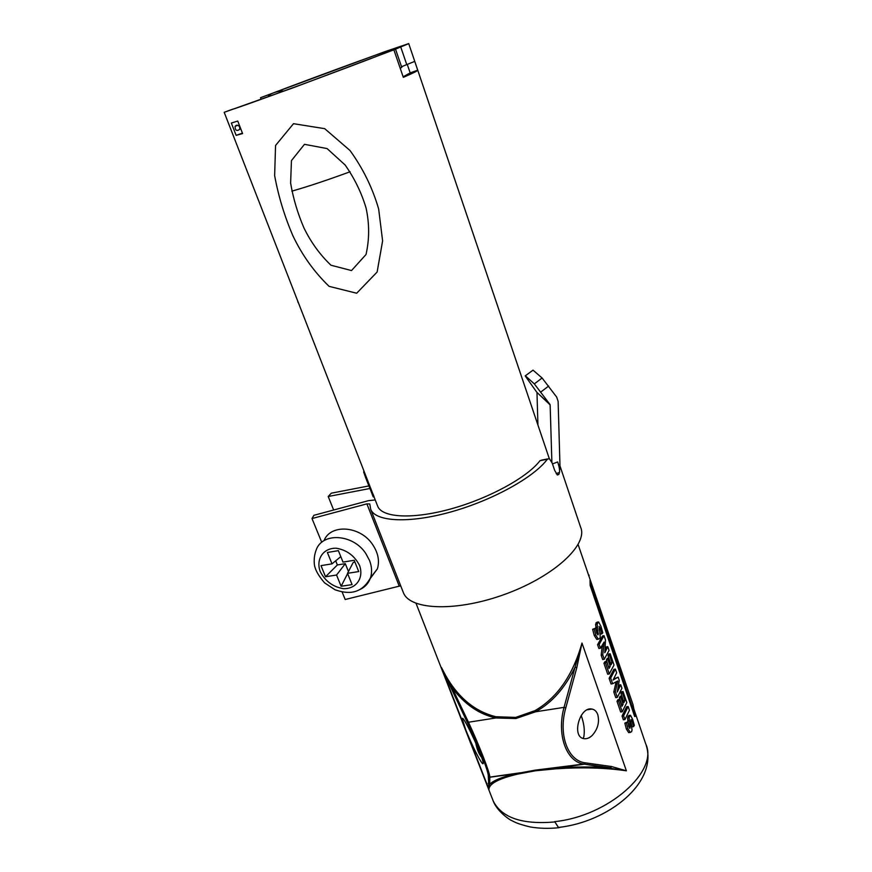 <?xml version="1.0" encoding="UTF-8"?>
<svg xmlns="http://www.w3.org/2000/svg" width="872" height="872" viewBox="0 0 872 872"><rect width="100%" height="100%" fill="white"/><g stroke="black" fill="none" stroke-linecap="round" stroke-linejoin="round"><path stroke-width="1.31" d="M560.369 827.201L558.483 827.43L554.69 821.631L558.592 827.746L560.838 827.147M556.336 768.788L535.648 770.75L517.706 774.107C498.806 778.576 489.225 783.634 488.963 789.28L488.32 776.309C488.734 772.221 478.641 746.203 467.643 723.161L441.396 667.429C454.617 694.624 472.788 711.062 495.906 716.73L515.679 717.416L534.939 710.647C557.164 697.873 572.85 675.342 581.984 643.056L576.795 667.69L565.786 707.922C558.058 734.584 567.868 761.114 585.494 762.869L611.523 766.521L626.379 770.815C605.626 767.763 582.278 767.088 556.336 768.788L556.282 768.079C575.117 766.706 593.189 766.619 610.498 767.807L611.523 766.521M631.252 719.542L630.772 720.981L632.047 730.028L631.622 731.597L630.293 732.426L627.894 728.741L626.379 722.877L627.677 721.885L624.832 723.106L626.336 728.97L628.658 732.622L629.54 732.491M628.974 715.454L627.557 717.787L628.658 726.278M631.088 722.888L632.004 726.867L633.508 726.638L632.124 721.144L630.936 719.651M613.79 691.954L615.752 697.644L617.311 697.404L615.36 691.703L613.79 691.954L616.09 682.035M609.114 678.318L611.065 683.997L612.635 683.746L610.683 678.056L609.114 678.318L613.899 669.325L615.403 669.086L616.668 672.792L613.092 680.029L618.15 677.141L613.648 679.081M618.15 677.141L619.273 680.433L617.213 692.063L620.744 684.76L619.24 685L618.313 687.256M610.182 653.76L614.019 665.02L609.277 673.969L605.517 662.993L606.585 661.39L609.005 668.453L610.226 666.382L607.937 659.679L608.776 658.12L611.065 664.813L612.079 662.687L609.55 655.275L610.182 653.76L608.678 654.011L608.035 655.537L610.487 663.102M606.585 661.39L605.026 661.641L603.947 663.254L607.708 674.22L609.277 673.969M608.776 658.12L607.25 658.382L606.389 659.941L608.493 666.971M590.159 585.45L590.028 580.174L590.943 585.221L590.159 585.45L634.674 716.522L635.426 716.315L632.963 704.532L578.125 544.575M597.08 622.183L595.598 624.308L596.721 633.028M599.249 629.508L600.339 634.108L601.865 633.846L600.416 628.134L599.075 626.532M599.173 626.401L600.252 636.985L599.783 638.5L598.345 639.143L595.794 635.121L594.214 628.985L595.598 628.156L592.633 629.268L594.214 635.394L596.775 639.416L597.832 639.241M622.052 716.01L623.36 719.803L624.919 719.574L623.611 715.781L622.052 716.01L626.663 706.756L628.156 706.527L629.442 710.298L624.919 719.574M616.995 701.284L620.679 712.01L622.237 711.781L618.564 701.044L616.995 701.284L618.041 699.627L619.589 699.388L621.954 706.298L623.142 704.173L621.431 704.75M623.142 704.173L620.897 697.611L621.714 695.998L620.188 696.238L619.371 697.851L621.605 704.402M621.714 695.998L623.949 702.549L624.919 700.347L622.444 693.109L623.055 691.54L621.551 691.769L620.94 693.338L623.338 700.761M607.773 646.686L609.059 650.436L604.242 659.276L602.759 654.937L604.078 642.075L600.448 648.212L599.151 644.408L604.034 635.688L605.473 639.939L604.797 652.736L607.773 646.686L606.269 646.948L605.179 649.368M602.258 645.454L601.179 655.199L602.672 659.537L604.242 659.276M604.034 635.688L602.519 635.95L597.571 644.681L598.868 648.474L600.448 648.212M597.767 714.626C596.601 711.443 594.66 709.59 591.968 709.056C579.651 706.135 571.215 737.2 584.011 738.66C586.758 739.064 589.494 737.995 592.197 735.445C597.8 729.112 599.653 722.179 597.767 714.626M581.188 715.476C583.989 723.161 584.883 730.224 583.859 736.666L583.15 738.453M489.454 784.68L488.963 789.28L465.604 729.439C470.444 741.494 475.295 751.74 480.123 760.188C482.151 763.534 483.175 764.548 483.186 763.218C483.448 757.528 461.43 711.149 462.389 719.247L465.604 729.439L441.396 667.429L452.045 687.637L468.471 722.223C479.36 745.724 489.693 772.298 489.846 777.007L489.661 784.222C493.803 780.233 502.893 776.658 516.933 773.497L535.255 770.139L583.651 764.057C566.19 761.561 556.521 734.431 564.042 707.366L575.062 667.135C565.056 687.943 551.889 702.821 535.572 711.792L515.93 718.517L495.819 717.972C478.902 714.19 464.307 704.086 452.045 687.637L451.238 688.597M576.795 667.69L575.062 667.135L581.984 643.056L626.379 770.815L583.695 764.057L585.494 762.869M611.109 767.872C595.467 766.641 577.188 766.706 556.282 768.079L584.502 764.166L610.88 767.851M534.939 710.647L535.572 711.792L564.042 707.366L565.786 707.922M590.943 585.221L635.426 716.315M588.567 575.389L589.134 575.226M595.598 628.156L596.808 633.29L598.203 634.674L597.146 624.025L598.606 621.91L600.993 626.445L602.792 632.778L601.865 633.846M597.309 627.175L595.761 627.448M598.356 633.399L597.058 633.628M594.214 628.985L592.633 629.268M609.55 655.275L608.035 655.537M612.079 662.687L610.563 662.938M607.937 659.679L606.389 659.941M610.226 666.382L608.689 666.644M605.517 662.993L603.947 663.254M623.611 715.781L628.156 706.527M620.744 684.76L621.943 688.281L617.311 697.404M610.683 678.056L615.403 669.086M615.36 691.703L617.758 680.978L612.635 683.746M623.055 691.54L626.804 702.559L622.237 711.781M622.444 693.109L620.94 693.338M624.919 700.347L623.404 700.587M620.897 697.611L619.371 697.851M618.564 701.044L619.589 699.388M629.682 728.251L630.271 726.714L629.072 717.558L630.478 715.236L632.625 719.346L634.347 725.417L633.508 726.638M629.246 720.675L627.731 720.904M630.271 726.714L628.985 726.91M627.677 721.885L629.529 728.164M626.379 722.877L624.832 723.106M599.151 644.408L597.571 644.681M603.707 646.239L602.171 646.501M602.759 654.937L601.179 655.199M375.233 499.939L368.496 500.659L313.898 515.308L312.002 518.546L321.735 542.308M377.391 505.466L377.816 506.556C382.688 517.794 413.186 519.429 451.216 508.834C489.203 498.315 527.364 477.322 540.019 460.678L542.013 460.035M400.76 585.951L399.256 586.158L366.883 503.863L312.002 518.546M366.883 503.863L369.783 503.983L370.764 509.575C376.061 521.805 409.404 523.592 451.02 511.908C492.604 500.31 534.078 477.257 547.365 459.217L540.019 460.678M557.099 474.76L558.821 474.433L557.437 475L554.712 470.509L552.216 463.141L549.316 458.585L547.365 459.217M558.821 474.433L559.508 472.384L556.194 473.692M370.186 487.012L224.191 112.303L292.927 87.865L393.882 49.824L403.322 77.346C412.827 73.259 417.634 70.872 417.743 70.196L549.284 458.563M550.134 404.891L536.847 392.302L550.134 404.891L551.889 462.236M536.989 392.716L537.926 424.784M368.867 485.922L331.284 493.192L328.21 496.506L333.649 510.011M370 488.483L328.21 496.506M399.256 586.158L345.192 599.511L342.097 591.946M402.984 591.608L403.529 592.993C410.472 610.389 457.778 611.948 506.403 593.745C555.115 575.749 588.349 544.248 580.589 527.146L559.988 465.964M370.131 578.67L377.38 568.871C379.723 561.077 378.208 553.077 372.824 544.869C360.616 525.783 330.619 523.505 323.992 540.673M347.623 573.569L341.115 586.267L352.07 584.611L347.525 573.318L358.73 571.574L354.217 560.282L343.001 562.091L338.391 550.657L327.382 552.477L332.003 563.857L320.983 565.634L325.539 576.752L336.548 575.029L345.301 563.672L337.366 564.947L325.539 576.752M341.115 586.267L336.548 575.029M354.959 562.135L353.236 562.407L347.525 573.318M337.366 564.947L335.698 560.816M348.462 571.531L345.301 563.672M340.788 556.63L332.003 563.857M549.981 404.466L534.329 383.898L542.09 377.99L556.685 397.087L558.124 401.371L560.075 469.125L557.655 461.92C559.214 466.596 559.835 470.084 559.508 472.384M542.09 377.99L533.032 370.142L525.184 375.908L536.847 392.302M525.369 375.778L533.032 370.142M534.329 383.898L525.478 375.876M297.755 301.57L298.159 302.617M410.189 72.976L407.289 64.474L410.178 72.899L417.743 70.196L408.717 43.6L384.607 51.753L260.543 97.697L261.153 99.31M365.793 475.774L364.834 473.3M368.267 484.331L373.281 496.92L374.11 496.735L372.42 492.756M367.483 480.145L368.998 483.938L368.202 484.156L366.752 480.319L367.57 480.123M365.782 475.741L367.167 479.328M356.681 293.232L377.129 272.02L382.612 240.879L378.644 208.942C372.529 187.916 362.981 168.438 349.999 150.496L324.711 128.674L293.515 123.682L275.563 145.46L274.636 175.577C278.397 196.145 284.501 216.234 292.938 235.854C302.192 255.213 314.247 272.053 329.093 286.354L356.681 293.232M237.751 121.066L231.342 123.039L236.149 135.367L242.601 133.569L237.751 121.066M363.962 471.087L363.646 472.046L366.752 480.319M367.842 483.262L366.36 479.524M373.281 496.92L372.475 495.1M372.475 494.849L373.292 494.653M236.334 125.263C239.048 125.208 240.149 126.604 239.626 129.459C236.595 131.389 235.091 130.353 235.113 126.353L236.334 125.263M242.427 133.122L236.149 135.367M414.756 61.378L401.545 66.73M408.739 43.633L393.882 49.824M395.507 49.126L401.774 67.406L400.194 68.212M224.191 112.303L232.279 109.338C237.762 108.27 346.882 68.103 386.034 52.691L401.12 46.412C400.477 45.736 318.683 75.613 268.205 94.885L268.456 95.528L271.181 95.691M410.178 72.899L403.137 76.801M351.514 270.56L330.957 265.23C319.85 254.591 310.824 242.122 303.903 227.832C297.625 213.237 293.199 198.315 290.616 183.055L291.444 160.612L304.47 144.316L327.087 148.578L345.116 164.982C354.49 178.324 361.477 192.658 366.055 207.994C369.488 223.712 369.477 239.222 366.022 254.515L351.514 270.56M260.543 97.697L268.205 94.885M283.956 91.026C278.059 91.004 272.892 92.508 268.456 95.528M495.906 716.73L495.819 717.972L468.471 722.223L467.643 723.161M489.443 784.658C492.364 780.898 501.531 777.181 516.965 773.508L489.857 777.235L488.32 776.309M520.039 772.832L489.323 777.17L489.661 784.222L488.167 783.318M554.69 821.631C608.493 816.236 659.014 770.793 645.705 743.881L633.933 709.154M492.222 782.206L491.721 784.331M492.527 799.243L493.192 800.943C501.662 817.751 522.197 824.759 554.81 821.947M515.93 718.517L515.679 717.416M535.648 770.75L535.255 770.139M597.146 624.025L595.598 624.308M597.56 622.564L596.023 622.837M597.898 630.521L596.35 630.794M598.203 634.674L597.603 634.783M595.794 635.121L594.214 635.394M598.345 639.143L596.775 639.416M600.416 628.134L599.119 628.363M614.422 679.234L613.474 679.386M617.234 683.768L615.708 684.008M632.124 721.144L630.87 721.329M629.442 716.021L627.938 716.25M629.072 717.558L627.557 717.787M629.824 723.913L628.298 724.142M630.14 728.011L629.475 728.109M627.894 728.741L626.336 728.97M630.293 732.426L628.745 732.644M605.975 650.545L605.059 650.697M377.38 568.871L370.502 577.798C361.128 594.813 347.634 594.192 334.946 589.723L324.537 582.823C319.196 576.556 315.991 571.28 314.901 566.985C314.367 565.83 313.157 558.015 316.035 550.406C321.724 532.029 353.084 533.708 365.837 553.578L369.532 560.467C371.897 566.626 372.213 572.403 370.502 577.798C368.649 583.161 365.139 587.063 359.983 589.505M359.558 565.448C354.523 555.715 346.729 549.97 336.2 548.216C323.207 547.889 315.631 559.301 320.264 571.672C325.267 581.188 332.94 586.845 343.263 588.665C356.103 589.199 364.093 578.06 359.558 565.448M548.662 386.045L540.869 391.975M552.488 463.948L557.655 461.92M364.66 475.164L365.466 474.978M370.12 488.723L370.72 488.593M400.673 46.783L406.777 64.67M350.086 171.751C327.654 180.003 308.241 186.477 291.837 191.153M520.148 772.81L516.965 773.508L517.706 774.107M558.483 827.43C608.405 822.013 658.022 782.587 646.207 745.331M416.031 603.326L493.192 800.943C496.887 811.145 509.891 820.181 512.18 820.803C514.033 821.664 516.813 823.789 530.427 826.994C539.278 828.476 548.662 828.727 558.592 827.746M587.434 709.754L591.968 709.056M598.399 639.165L596.819 639.438M597.941 622.019L597.015 622.183M629.9 715.312L628.919 715.454M630.205 732.404L628.658 732.622M547.616 458.923L541.872 460.067M370.764 509.575L403.529 592.993M550.014 404.51L536.88 392.346M377.816 506.556L373.99 496.757M372.835 493.803L369.248 484.603M372.889 496.168L372.093 494.119M368.246 484.287L365.183 476.439M237.718 125.219L235.113 126.353M463.283 719.106L462.389 719.247M481.595 757.354C478.935 754.117 476.973 749.277 475.72 742.857"/></g></svg>
